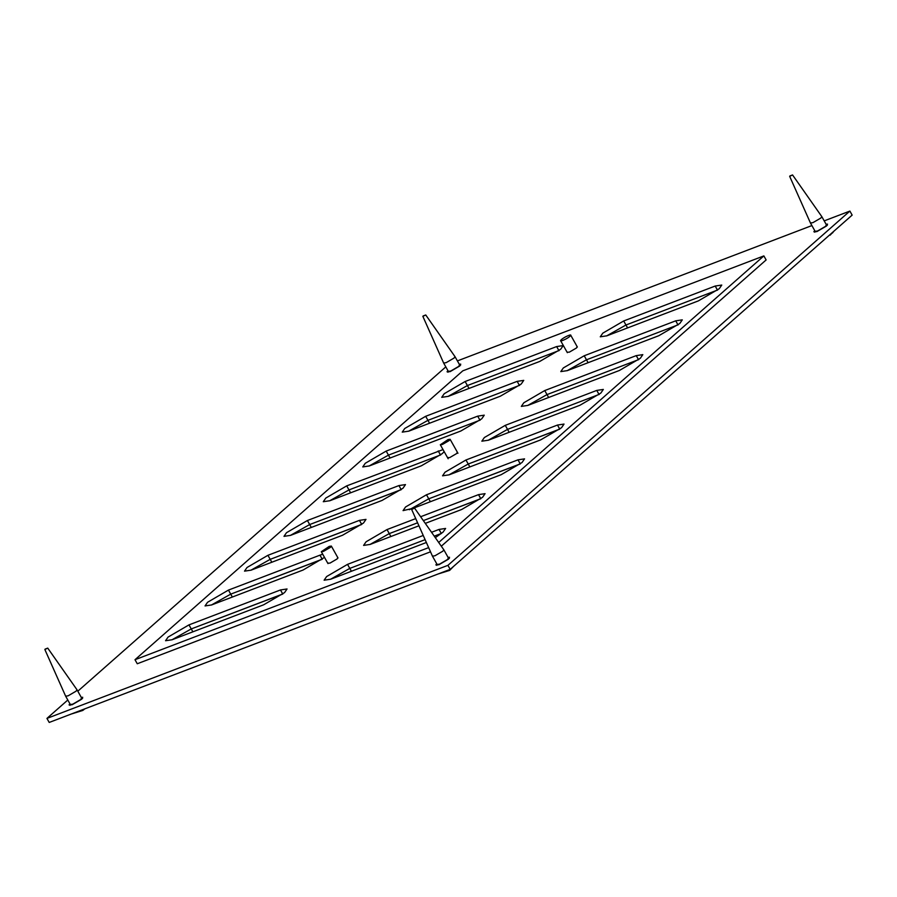 <?xml version="1.0" encoding="UTF-8"?>
<svg xmlns="http://www.w3.org/2000/svg" width="897" height="897" viewBox="0 0 897 897"><rect width="100%" height="100%" fill="white"/><g stroke="black" fill="none" stroke-linecap="round" stroke-linejoin="round"><path stroke-width="1.35" d="M448.096 557.396L449.52 557.239L448.601 559.089L438.913 564.74L435.864 564.908L436.738 563.776M459.298 364.283L460.722 364.126L459.802 365.976L450.115 371.627L447.054 371.795L447.928 370.663M826.103 224.261L827.516 224.104L826.597 225.943L816.909 231.594L813.859 231.762L814.734 230.63M81.291 697.429L82.715 697.272L81.795 699.122L72.108 704.762L69.058 704.93L69.932 703.809M441.346 533.536L434.395 536.103L441.302 533.468L439.037 529.432L445.607 528.445L443.096 532.089L435.415 537.583M330.444 579.305L349.796 568.395L425.1 539.658L349.796 568.395L330.444 579.305M559.773 429.158L468.234 464.018L559.739 429.091L557.474 425.055L564.034 424.068L561.533 427.712L540.611 439.911L449.105 474.838L442.546 475.825L445.047 472.181L465.969 459.982L557.474 425.055M448.87 474.928L468.234 464.018L448.87 474.928M606.607 335.915L625.96 325.006L717.701 289.989L625.96 325.006L606.607 335.915M567.128 370.708L586.481 359.798L678.222 324.781L586.481 359.798L567.128 370.708M480.814 498.743L423.631 520.495L480.781 498.676L478.516 494.639L485.075 493.653L482.575 497.297L461.663 509.496L425.548 523.276M369.923 544.513L389.276 533.603L417.587 522.794L389.276 533.603L369.923 544.513M520.294 463.951L428.755 498.81L520.26 463.884L517.995 459.847L524.554 458.86L522.054 462.504L501.143 474.704L414.773 507.668M409.391 509.72L428.755 498.81L409.391 509.72M527.649 405.5L547.013 394.59L638.754 359.574L547.013 394.59L527.649 405.5M488.17 440.292L507.534 429.383L599.274 394.366L507.534 429.383L488.17 440.292M282.79 594.061L191.252 628.932L282.746 593.993L280.481 589.957L287.051 588.97L284.551 592.614L263.628 604.813L172.123 639.74L165.564 640.727L168.064 637.083L188.975 624.884L280.481 589.957M171.888 639.83L191.252 628.932L171.888 639.83M322.27 559.268L230.72 594.139L322.225 559.201L319.96 555.165L322.729 554.234M211.367 605.038L230.72 594.139L211.367 605.038M361.738 524.476L270.199 559.347L361.704 524.409L359.439 520.372L365.998 519.385L363.498 523.029L342.587 535.229L251.082 570.156L244.511 571.142L247.023 567.498L267.934 555.299L359.439 520.372M250.846 570.245L270.199 559.347L250.846 570.245M448.052 396.44L467.404 385.542L559.145 350.514L467.404 385.542L448.052 396.44M408.572 431.233L427.936 420.334L519.677 385.306L427.936 420.334L408.572 431.233M369.093 466.025L388.457 455.127L480.198 420.099L388.457 455.127L369.093 466.025M329.614 500.818L348.978 489.919L440.719 454.891L348.978 489.919L329.614 500.818M401.217 489.684L309.678 524.554L401.183 489.616L398.918 485.58L405.478 484.593L402.977 488.237L382.066 500.436L290.561 535.363L283.99 536.35L286.491 532.706L307.413 520.507L398.918 485.58M290.314 535.453L309.678 524.554L290.314 535.453M849.885 211.075L852.15 215.112L450.193 569.371L447.928 565.334L849.885 211.075L824.208 220.875M450.193 569.371L49.212 722.444L46.947 718.407L447.928 565.334M445.809 366.873L77.804 691.206M67.802 700.019L46.947 718.407M811.897 225.573L457.403 360.908M337.732 557.486L337.205 558.887L329.939 563.125L327.708 563.103M457.246 452.01L456.876 453.422L449.61 457.649L447.468 457.504M577.074 346.534L576.547 347.946L569.281 352.185L567.05 352.162M448.287 396.351L441.728 397.337L444.228 393.693L465.139 381.505L556.645 346.567L563.215 345.58L560.703 349.225L539.792 361.424L448.287 396.351M606.843 335.826L600.272 336.812L602.784 333.168L623.695 320.969L715.201 286.042L721.771 285.055L719.259 288.699L698.348 300.899L606.843 335.826M517.165 381.36L523.736 380.373L521.235 384.017L500.313 396.216L408.808 431.143L402.248 432.13L404.749 428.486L425.671 416.298L517.165 381.36L519.475 385.463M426.367 542.494L330.679 579.215L324.12 580.202L326.62 576.558L347.531 564.359L423.238 535.464M431.715 532.224L439.037 529.432M488.405 440.203L481.846 441.189L484.346 437.545L505.269 425.346L596.774 390.419L603.333 389.433L600.833 393.077L579.911 405.276L488.405 440.203M418.933 525.799L370.158 544.423L363.588 545.41L366.099 541.766L387.011 529.566L415.726 518.612M420.951 516.616L478.516 494.639M324.501 557.396L303.108 570.021L211.602 604.948L205.043 605.935L207.543 602.291L228.455 590.091L319.96 555.165M413.035 508.33L403.067 510.617L405.567 506.973L426.49 494.774L517.995 459.847M527.885 405.41L521.325 406.397L523.826 402.753L544.748 390.554L636.242 355.627L642.813 354.64L640.312 358.284L619.39 370.483L527.885 405.41M675.721 320.834L682.292 319.848L679.78 323.492L658.869 335.691L567.364 370.618L560.804 371.605L563.305 367.961L584.216 355.761L675.721 320.834L678.031 324.938M444.183 451.662L442.277 453.602L421.366 465.801L329.861 500.728L323.29 501.715L325.79 498.07L346.713 485.871L443.017 449.588M477.697 416.152L484.257 415.165L481.756 418.809L460.834 431.009L369.329 465.935L362.769 466.922L365.27 463.278L386.192 451.079L477.697 416.152L479.996 420.256M430.515 551.812L137.263 663.758L134.999 659.721L428.654 547.619M441.335 546.183L766.128 259.939L763.863 255.903L462.796 370.831L134.999 659.721M438.745 542.427L763.863 255.903M448.029 439.586L450.103 439.283L449.251 440.505L442.4 444.475L440.326 444.777L448.029 439.586M329.244 546.374L321.317 551.711L323.402 551.42L330.432 547.361L331.341 546.082L329.244 546.374M570.268 335.96C573.172 333.045 563.473 337.261 561.073 339.952C558.169 342.867 567.868 338.651 570.268 335.96L570.683 335.142L577.365 347.038M561.073 339.952L560.659 340.77L567.341 352.667M437.96 574.035L449.666 570.38L453.546 566.411M448.298 557.979L447.547 559.493L439.62 564.112L437.131 564.482L432.444 556.14L411.656 509.474L414.549 508.083L411.925 509.092M448.489 558.113L443.813 549.76L414.549 508.083M443.813 549.783L442.871 551.162L434.944 555.781L432.455 556.151M833.593 231.471L830.106 235.171M825.801 238.344L831.553 233.265M826.305 224.833L825.554 226.347L817.627 230.966L815.138 231.348L810.451 222.994L789.663 176.328L792.556 174.949L789.921 175.947M826.496 224.968L821.82 216.637L792.556 174.949M821.82 216.637L820.878 218.016L812.951 222.635L810.462 223.017M71.155 714.068L82.86 710.413L84.8 708.854M81.492 698.012L80.741 699.514L72.814 704.145L70.325 704.515L65.649 696.184L44.85 649.495L47.743 648.116L45.119 649.114M81.694 698.135L77.019 689.804L47.743 648.116M77.019 689.804L76.066 691.183L68.138 695.814L65.649 696.184M459.499 364.866L458.748 366.38L450.821 370.999L448.332 371.369L443.645 363.027L422.857 316.349L425.75 314.97L423.115 315.979M459.69 364.989L455.014 356.658L425.75 314.97M455.014 356.658L454.073 358.049L446.145 362.668L443.656 363.038M351.422 571.299L347.531 564.359M469.86 466.922L465.969 459.982M627.586 327.91L623.695 320.969M717.499 290.146L715.201 286.042M588.107 362.702L584.216 355.761M390.901 536.507L387.011 529.566M430.381 501.715L426.49 494.774M548.639 397.494L544.748 390.554M638.552 359.731L636.242 355.627M509.16 432.287L505.269 425.346M599.073 394.523L596.774 390.419M192.877 631.824L188.975 624.884M232.345 597.032L228.455 590.091M271.825 562.24L267.934 555.299M469.03 388.435L465.139 381.505M558.954 350.671L556.645 346.567M429.562 423.227L425.671 416.298M390.083 458.019L386.192 451.079M350.604 492.812L346.713 485.871M440.517 455.048L438.218 450.944M311.304 527.447L307.413 520.507M457.952 453.265L450.103 439.283M448.164 458.748L440.326 444.777M321.317 551.711L327.988 563.608M331.341 546.082L338.012 557.99M437.074 564.392L436.794 565.357M448.444 558.024L449.408 558.27M815.081 231.247L814.801 232.211M826.451 224.878L827.415 225.136M832.45 233.029L833.784 231.303M70.28 704.425L69.988 705.378M81.638 698.045L82.614 698.303M448.276 371.28L447.995 372.244M459.645 364.9L460.61 365.157"/></g></svg>
